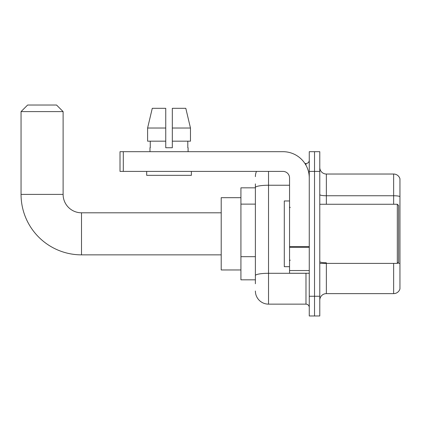 <?xml version="1.0" encoding="UTF-8"?>
<svg xmlns="http://www.w3.org/2000/svg" width="421" height="421" viewBox="0 0 421 421"><rect width="100%" height="100%" fill="white"/><g stroke="black" fill="none" stroke-linecap="round" stroke-linejoin="round"><path stroke-width="0.63" d="M255.384 200.175L255.384 183.888L255.384 187.829L240.923 187.829L240.923 279.828L255.384 279.828M255.384 283.77L255.384 183.888M268.524 171.4L268.524 304.141L305.983 304.141A3.284 3.284 0 0 1 309.267 307.425A3.284 3.284 0 0 0 305.983 304.141L305.983 273.255M309.267 296.258L309.267 315.971L314.524 315.971L314.524 296.258L314.524 315.971L319.781 315.971L319.781 296.258L314.524 296.258L314.524 171.4L314.524 296.258L309.267 296.258L309.267 171.4L314.524 171.4L314.524 151.686L314.524 171.4L319.781 171.4L319.781 296.258M319.781 171.4L319.781 151.686L309.267 151.686L309.267 171.4M304.936 163.516L305.983 163.516A3.284 3.284 0 0 0 309.267 160.227M255.384 277.855L255.384 260.631M255.384 176.657A13.14 13.14 0 0 1 256.478 171.4M268.524 304.141A13.14 13.14 0 0 1 255.384 291M319.781 300.199A6.573 6.573 0 0 1 326.354 293.626L393.64 293.626L393.64 263.399M399.95 178.762A6.573 6.573 0 0 0 393.64 174.031A6.573 6.573 0 0 1 399.95 178.762L399.95 288.895A6.573 6.573 0 0 1 393.64 293.626M399.95 196.57A6.573 1.142 180 0 0 393.64 195.749L393.64 174.031L326.354 174.031A6.573 6.573 0 0 1 319.781 167.458A6.573 6.573 0 0 0 326.354 174.031L326.354 204.259M172.321 147.745L165.748 147.745L172.321 147.745L165.748 147.745L172.321 147.745L172.321 108.318L185.803 108.318L190.471 128.031L190.471 141.172L172.321 141.172M165.748 128.031L165.748 141.172L165.748 128.031L147.603 128.031L152.27 108.318L147.603 128.031L152.27 108.318L165.748 108.318L165.748 147.745M221.209 254.858L81.506 254.858A60.456 60.456 0 0 1 21.05 194.402L21.05 111.602L27.623 105.029L56.535 105.029L63.108 111.602L21.05 111.602M81.506 254.858L81.506 212.8A18.398 18.398 0 0 1 63.108 194.402L63.108 111.602M240.923 197.686L221.209 197.686L221.209 269.972L240.923 269.972M309.267 273.255L289.553 273.255L289.553 246.685L309.267 246.685L309.267 177.972A26.286 26.286 0 0 0 282.98 151.686L123.3 151.686L123.3 171.4L282.98 171.4A6.573 6.573 0 0 1 289.553 177.972L289.553 246.685M123.3 171.4L120.011 171.4L120.011 151.686L123.3 151.686M149.976 147.745L150.265 147.745L149.976 147.745L149.976 151.686M188.092 147.745L187.808 147.745L188.092 147.745L188.092 151.686M187.808 141.172L187.808 147.745M150.265 147.745L150.265 141.172M146.692 171.4L146.692 175.341L191.376 175.341L191.376 171.4M165.748 141.172L147.603 141.172L147.603 128.031M190.471 141.172L190.471 128.031L172.321 128.031M190.471 128.031L185.803 108.318L190.471 128.031M397.324 204.259L398.634 205.569L398.634 262.083L397.324 263.399L397.324 204.259L319.781 204.259M289.553 200.97L284.296 200.97L284.296 266.682L289.553 266.682M255.384 204.122L240.923 204.122M255.384 256.689L240.923 256.689M307.12 273.255A3.284 0.568 0 0 1 305.983 273.292L268.524 273.292A13.14 2.284 180 0 0 255.384 275.571M255.384 187.519A13.14 2.284 180 0 1 268.524 185.235L289.553 185.235M305.983 165.248L305.983 163.516M326.354 263.399L326.354 293.626M393.64 204.259L393.64 195.749L326.354 195.749A6.573 1.142 -0 0 1 319.781 194.607M399.95 263.599A6.573 1.142 180 0 0 397.698 263.02M326.354 262.778A6.573 1.142 0 0 1 319.781 261.636M21.05 194.402L63.108 194.402M309.267 247.253L289.553 247.253M289.553 270.54L309.267 270.54M221.209 212.8L81.506 212.8M319.781 263.399L397.324 263.399M290.211 207.542L289.553 206.885M290.211 260.115L289.553 260.773"/></g></svg>
